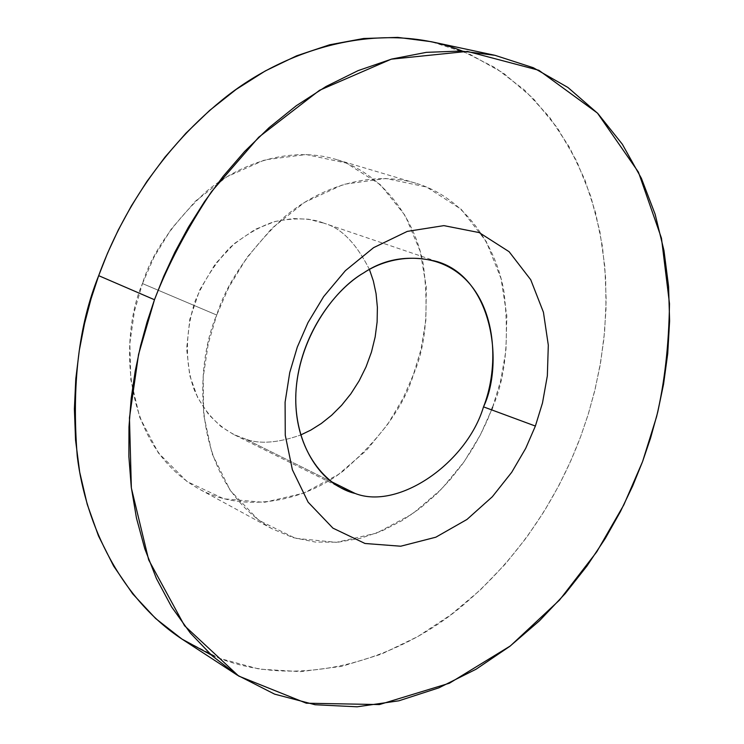 <?xml version="1.0" encoding="UTF-8"?>
<svg xmlns="http://www.w3.org/2000/svg" width="744" height="744" viewBox="0 0 744 744"><rect width="100%" height="100%" fill="white"/><g stroke="black" fill="none" stroke-linecap="round" stroke-linejoin="round"><path stroke-width="0.56" stroke-dasharray="3.72 2.79" d="M492.649 407.089L500.61 381.049L505.948 350.517L506.841 315.856L501.019 278.526L486.241 241.512L461.224 209.324L426.675 187.051L385.801 178.467L343.505 184.382L304.519 202.387L271.951 228.222L246.878 257.591L228.854 287.193L216.709 315.038C226.492 283.325 248.561 251.054 282.915 218.234C318.023 187.823 370.307 169.576 415.896 183.229C465.428 198.025 496.471 246.534 504.06 292.225C509.342 339.245 505.539 377.534 492.649 407.089L487.236 420.518L480.494 434.636L472.235 449.311L462.257 464.34L450.362 479.424L436.421 494.174L420.36 508.087L402.225 520.53L382.193 530.835L360.635 538.275L338.102 542.19L315.289 542.06L293.024 537.587L272.127 528.807C189.767 481.656 194.528 364.988 216.709 315.038L142.457 283.557C121.365 331.052 117.701 442.457 198.583 488.743C245.288 514.429 305.17 500.824 343.523 470.757C380.891 437.993 404.187 405.945 413.404 374.604C425.745 346.351 429.046 309.634 423.317 264.464C415.347 220.55 384.295 173.836 335.637 159.309C290.848 145.908 239.977 162.964 206.042 191.701C172.868 222.754 151.674 253.379 142.457 283.557L216.709 315.038L208.246 343.793L203.177 377.282L203.661 414.659L212.068 453.682L230.315 490.547L258.773 520.279L295.489 538.312L336.372 542.33L376.613 533.113L412.371 513.965L441.638 488.985L464.051 461.81L480.336 434.952L491.607 409.86M462.424 51.094L495.551 67.899L524.799 90.303L549.556 117.227L569.56 147.442L584.821 179.713L595.619 212.905L602.389 246.069L605.663 278.451L605.988 309.495L603.914 338.836L599.943 366.253L594.512 391.66L588.002 415.05L580.711 436.477C562.008 486.241 527.84 550.318 462.842 605.365C398.682 659.975 296.903 692.478 211.212 654.962M182.503 639.431L219.452 658.347L259.414 669.135L300.771 671.627L341.859 666.326L381.254 654.19L417.849 636.529L450.911 614.749L480.075 590.197L505.278 564.073L526.668 537.345L544.534 510.756L559.237 484.865L571.169 460.024L580.711 436.477L588.43 413.655L595.246 388.619L600.799 361.296L604.621 331.722L606.165 300.027L604.816 266.519L599.915 231.719L590.792 196.37L576.87 161.495L557.712 128.368L533.16 98.413L503.409 73.117L469.083 53.856L431.176 41.683M142.457 283.557L154.027 257.089L171.297 228.975L195.449 201.159L226.957 176.747L264.845 159.848L306.137 154.529L346.23 163.048L380.342 184.642L405.257 215.686L420.183 251.295L426.331 287.165L425.847 320.422L420.937 349.68L413.404 374.604L403.006 398.533L387.745 424.238L366.457 450.353L338.371 474.495L303.682 493.179L264.241 502.367L223.777 498.796L187.097 481.573L158.36 452.919L139.695 417.291L130.805 379.552L129.837 343.468L134.432 311.197L142.457 283.557M331.48 481.712L245.557 439.081C259.433 444.317 277.782 442.978 300.604 435.035C277.782 442.978 259.433 444.317 245.557 439.081L233.449 434.357L220.94 426.489L208.627 414.52L197.681 397.64L189.748 375.534L186.632 348.806L189.813 319.306L199.708 289.946L215.351 263.85L234.667 243.344L255.276 229.338L275.187 221.442L293.164 218.531L308.658 219.248L324.245 223.321C311.662 218.076 295.061 217.518 274.452 221.647C260.037 226.343 245.325 234.862 230.324 247.213C215.872 262.139 204.116 280.144 195.058 301.236C184.503 333.963 185.479 366.457 194.537 390.656C208.162 420.769 228.799 434.022 245.557 439.081L355.204 493.486M369.452 269.523C356.218 243.316 341.152 227.915 324.245 223.321C341.152 227.915 356.218 243.316 369.452 269.523M415.896 183.229L335.637 159.309M272.127 528.807L198.583 488.743M437.249 261.618L321.631 222.382M342.789 488.696L233.449 434.357"/><path stroke-width="1.12" d="M211.212 654.962L181.964 639.077L155.608 618.487L132.692 593.861L113.59 566.007L98.45 535.847L87.215 504.283L79.692 472.133L75.553 440.15L74.391 408.921L75.786 378.891L79.301 350.396L84.528 323.631L91.094 298.707L98.682 275.661C118.361 221.442 156.045 153.738 222.307 99.854C288.058 46.202 384.22 19.837 462.424 51.094M491.607 409.86L492.649 407.089M495.011 55.326L431.176 41.683L397.724 37.386L363.574 38.502L329.592 44.798L296.596 55.828L265.283 70.95L236.183 89.401L209.659 110.41L185.916 133.213L165.001 157.105L146.866 181.499L131.381 205.902L118.333 229.905L107.517 253.23L98.682 275.661L154.473 299.73L163.671 276.415L174.905 252.151L188.409 227.171L204.414 201.773L223.116 176.356L244.646 151.451L269.058 127.67L296.27 105.741L326.086 86.453L358.097 70.624L391.772 59.036L426.377 52.35L461.094 51.029L495.011 55.326L533.346 67.741L567.951 87.485L597.813 113.46L622.356 144.262L641.402 178.337L655.12 214.216L663.983 250.598L668.577 286.431L669.609 320.934L667.731 353.586L663.583 384.062L657.705 412.232L650.572 438.058L642.565 461.615L632.698 485.934L620.412 511.612L605.318 538.396L587.025 565.924L565.161 593.656L539.447 620.812L509.733 646.406L476.086 669.209L438.876 687.837L398.84 700.811L357.12 706.8L315.149 704.754L274.62 694.143L237.187 675.087L212.207 655.855L190.232 632.912L171.594 606.899L156.435 578.581L144.764 548.709L136.45 518.01L131.26 487.125L128.879 456.63L128.972 426.954L131.186 398.449L135.157 371.358L140.551 345.83L147.08 321.947L154.473 299.73L98.682 275.661C78.743 324.812 71.601 385.057 77.264 456.398C85.858 525.869 121.225 599.264 182.503 639.431L237.187 675.087M154.473 299.73L138.561 354.395L129.456 417.84L131.363 487.99L148.688 559.916L184.54 625.732L238.657 676.045L306.314 703.21L379.412 704.568L449.46 683.197L510.393 645.904L559.488 600.101L596.781 551.806L623.798 504.944L642.565 461.615L656.608 416.64C664.587 382.844 668.875 345.179 669.488 303.664L661.463 238.173L638.417 172.115L597.46 113.088L538.851 70.28L467.325 51.392L391.242 59.185L319.548 90.284L258.717 137.222L211.454 191.738C186.642 229.347 167.651 265.348 154.473 299.73M355.204 493.486C327.509 487.199 294.373 452.129 295.787 395.641C297.591 339.013 334.075 289.639 363.584 272.946C392.469 253.499 440.699 249.779 469.855 284.031C498.778 318.432 496.797 373.497 483.516 406.866L535.382 426.061L525.72 448.334L511.705 472.31L492.333 496.75L466.962 519.461L435.844 537.196L400.728 546.217L364.997 543.483L332.931 528.138L308.137 502.2L292.373 469.752L285.268 435.268L285.092 402.206L289.742 372.558L297.302 347.104L307.96 322.654L323.659 296.596L345.411 270.649L373.6 247.65L407.303 231.384L443.88 225.627L479.22 232.593L509.11 251.704L530.732 279.744L543.427 312.229L548.309 345.169L547.342 375.841L542.497 402.932L535.382 426.061L542.497 402.932L547.342 375.841L548.309 345.169L543.427 312.229L530.732 279.744L509.11 251.704L479.22 232.593L443.88 225.627L407.303 231.384L373.6 247.65L345.411 270.649L323.659 296.596L307.96 322.654L297.302 347.104L289.742 372.558L285.092 402.206L285.268 435.268L292.373 469.752L308.137 502.2L332.931 528.138L364.997 543.483L400.728 546.217L435.844 537.196L466.962 519.461L492.333 496.75L511.705 472.31L525.72 448.334L535.382 426.061L483.516 406.866C504.06 363.9 492.9 278.024 437.184 261.6C409.516 254.69 384.983 258.466 363.584 272.946C336.325 288.802 302.799 331.145 296.642 383.625C290.634 436.189 316.219 476.978 342.789 488.696L355.204 493.486C398.561 510.431 466.832 462.777 483.516 406.866C466.832 462.777 398.561 510.431 355.204 493.486L331.48 481.712M300.604 435.035L310.89 430.051L321.324 423.476L331.666 415.226L341.617 405.294L350.88 393.79L359.12 380.872L366.057 366.848L371.461 352.061L375.162 336.939L377.124 321.901L377.385 307.346L376.055 293.601L373.339 280.944L369.452 269.523L373.339 280.944L376.055 293.601L377.385 307.346L377.124 321.901L375.162 336.939L371.461 352.061L366.057 366.848L359.12 380.872L350.88 393.79L341.617 405.294L331.666 415.226L321.324 423.476L310.89 430.051L300.604 435.035"/></g></svg>
